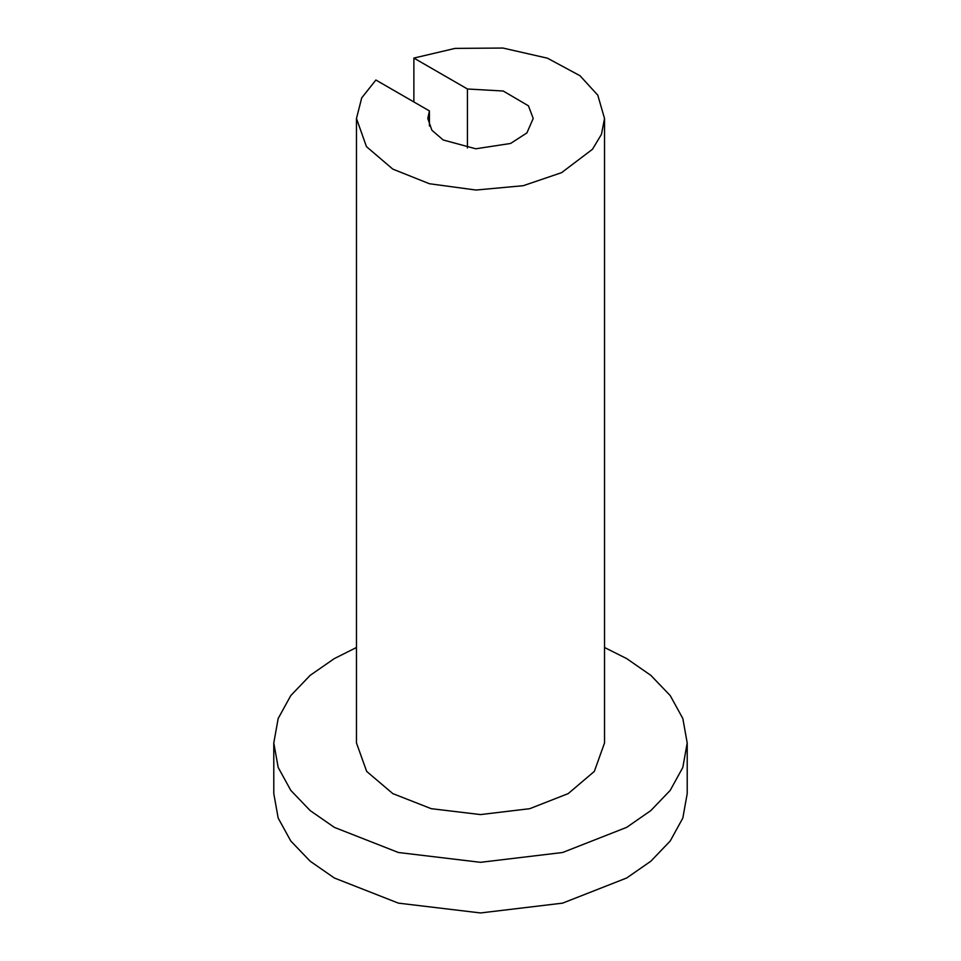 <?xml version="1.0" encoding="UTF-8"?>
<svg xmlns="http://www.w3.org/2000/svg" width="961" height="961" viewBox="0 0 961 961"><rect width="100%" height="100%" fill="white"/><g stroke="black" fill="none" stroke-linecap="round" stroke-linejoin="round"><path stroke-width="1.44" d="M413.879 101.95L413.879 58.068L467.43 88.989L467.43 147.958M429.435 126.011L429.435 110.935L375.883 80.015L361.708 97.89L356.471 118.479L366.453 146.625L392.797 169.112L429.411 183.731L475.983 190.038L523.228 185.701L561.584 172.656L592.481 149.267L601.442 134.36L604.529 118.479L597.79 95.187L580 75.727L547.446 58.189L502.951 48.05L455.118 48.386L413.879 58.068M604.529 118.479L604.529 742.973L594.33 771.407L568.203 793.606L529.763 808.682L480.5 814.58L431.237 808.682L392.797 793.606L366.67 771.407L356.471 742.973L356.471 118.479M467.43 88.989L503.228 91.019L528.442 105.818L533.211 118.479L526.892 132.93L510.567 143.465L475.803 148.787L443.225 139.994L431.897 130.264L427.789 118.479L429.435 110.935M356.471 647.498L334.332 658.585L310.175 675.343L290.787 695.572L278.173 718.516L273.789 742.973L278.173 767.431L290.787 790.374L310.175 810.591L334.332 827.361L398.395 852.503L480.5 862.317L562.605 852.503L626.668 827.361L650.825 810.591L670.213 790.374L682.827 767.431L687.211 742.973L682.827 718.516L670.213 695.572L650.825 675.343L626.668 658.585L604.529 647.498M273.789 742.973L273.789 793.606L278.173 818.063L290.787 841.007L310.175 861.224L334.332 877.994L398.395 903.136L480.5 912.95L562.605 903.136L626.668 877.994L650.825 861.224L670.213 841.007L682.827 818.063L687.211 793.606L687.211 742.973"/></g></svg>

